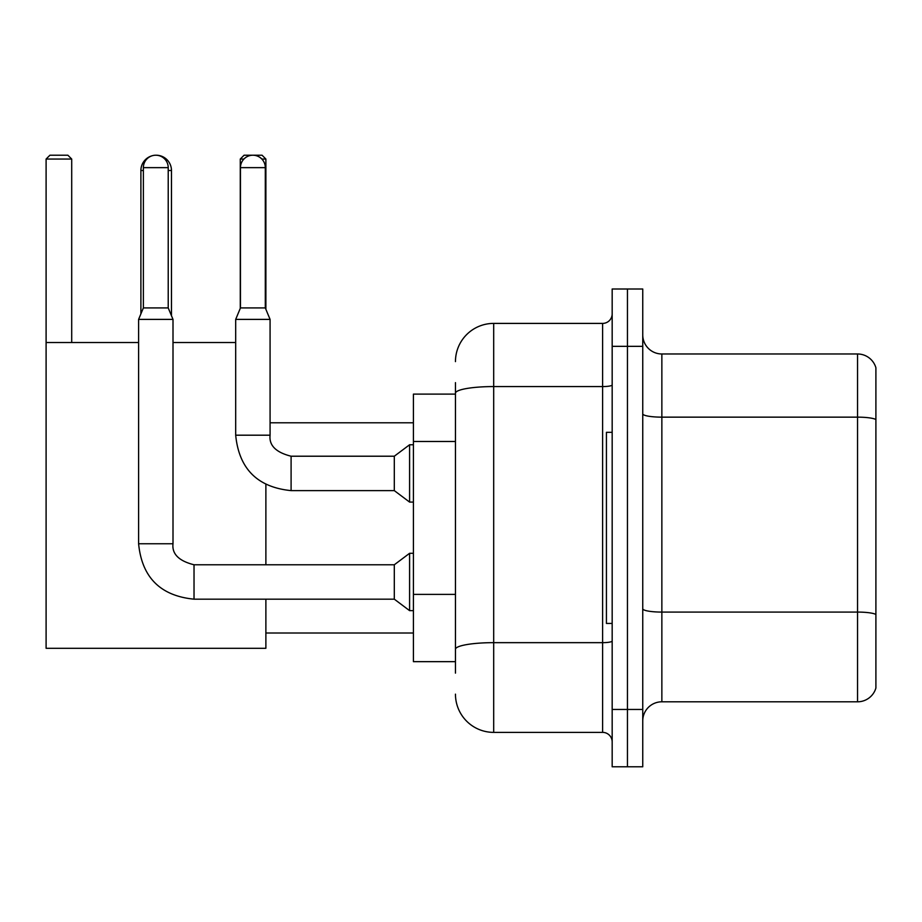 <?xml version="1.0" encoding="UTF-8"?>
<svg xmlns="http://www.w3.org/2000/svg" width="922" height="922" viewBox="0 0 922 922"><rect width="100%" height="100%" fill="white"/><g stroke="black" fill="none" stroke-linecap="round" stroke-linejoin="round"><path stroke-width="1.38" d="M455.456 394.109L413.413 394.109L413.413 661.662L455.456 661.662M455.456 673.129L455.456 382.642M612.173 709.444L612.173 766.781L627.456 766.781L627.456 709.444L627.456 766.781L642.749 766.781L642.749 709.444L627.456 709.444L627.456 346.338L627.456 709.444L612.173 709.444L612.173 346.338L627.456 346.338L627.456 289.001L627.456 346.338L642.749 346.338L642.749 709.444M642.749 346.338L642.749 289.001L612.173 289.001L612.173 346.338M455.456 361.62A38.217 38.217 0 0 1 493.685 323.403L493.685 732.379L602.608 732.379L602.608 323.403A9.554 9.554 0 0 0 612.173 313.849M493.685 323.403L602.608 323.403M455.456 430.021L455.456 393.21A38.217 6.638 180 0 1 493.685 386.572L602.608 386.572A9.554 1.66 0 0 0 612.173 384.912M612.173 741.933A9.554 9.554 0 0 0 602.608 732.379M493.685 732.379A38.217 38.217 0 0 1 455.456 694.151M642.749 720.912A19.108 19.108 0 0 1 661.858 701.803L857.552 701.803L857.552 353.979L661.858 353.979A19.108 19.108 0 0 1 642.749 334.87A19.108 19.108 0 0 0 661.858 353.979L661.858 701.803M875.9 367.74A19.108 19.108 0 0 0 857.552 353.979A19.108 19.108 0 0 1 875.9 367.74L875.9 688.043A19.108 19.108 0 0 1 857.552 701.803M140.893 313.883L140.893 170.512A15.294 15.294 0 0 1 152.372 155.703M155.979 155.23A15.294 15.294 0 0 1 156.175 155.219A15.294 15.294 0 0 1 171.469 170.512L168.219 170.512M171.469 315.716L171.469 170.512M265.882 599.173L265.882 648.293L46.1 648.293L46.1 159.045L49.926 155.219L67.882 155.219L71.709 159.045L46.1 159.045M71.709 342.511L71.709 159.045M46.1 342.511L138.6 342.511M173.002 342.511L235.686 342.511M265.882 564.771L265.882 484.546M243.915 159.045L240.273 159.045L244.088 155.219L262.055 155.219L265.882 159.045L265.882 309.296M265.882 159.045L261.848 159.045M240.273 159.045L240.273 308.374M612.173 432.337L606.434 432.337L606.434 623.445L612.173 623.445M168.219 307.925L143.371 307.925L143.371 167.643A12.424 12.424 0 0 1 155.795 155.219A12.424 12.424 0 0 1 168.219 167.643L168.219 307.925L173.002 319.392L173.002 543.75C171.838 553.949 178.845 560.956 194.023 564.771L194.023 599.173C160.393 595.854 141.919 577.379 138.6 543.75L138.6 319.392L173.002 319.392M194.023 564.771L394.305 564.771L394.305 599.173L194.023 599.173C160.393 595.854 141.919 577.379 138.6 543.75L173.002 543.75C171.838 553.949 178.845 560.956 194.023 564.771C178.845 560.956 171.838 553.949 173.002 543.75C171.838 553.949 178.845 560.956 194.023 564.771C178.845 560.956 171.838 553.949 173.002 543.75M394.305 564.771L409.587 553.304L409.587 610.641L413.413 610.641M265.305 307.925L240.458 307.925L240.458 167.643A12.424 12.424 0 0 1 252.882 155.219A12.424 12.424 0 0 1 265.305 167.643L265.305 307.925L270.077 319.392L235.686 319.392L235.686 435.196L270.042 435.196M270.077 319.392L270.077 435.196C268.924 445.395 275.932 452.402 291.098 456.217C275.932 452.402 268.924 445.395 270.077 435.196C268.924 445.395 275.932 452.402 291.098 456.217C275.932 452.402 268.924 445.395 270.077 435.196C268.924 445.395 275.932 452.402 291.098 456.217L394.305 456.217L394.305 490.619L291.098 490.619L291.098 456.252M394.305 456.217L409.587 444.761L409.587 502.087L413.413 502.087M455.456 441.488L413.413 441.488M455.456 594.379L413.413 594.379M612.173 640.997A9.554 1.66 0 0 1 602.608 642.657L493.685 642.657A38.217 6.638 180 0 0 455.456 649.295M875.9 419.533A19.108 3.319 180 0 0 857.552 417.147L661.858 417.147A19.108 3.319 0 0 1 642.749 413.828M875.9 614.467A19.108 3.319 180 0 0 857.552 612.081L661.858 612.081A19.108 3.319 -0 0 1 642.749 608.762M143.371 170.512L140.893 170.512M143.371 167.643L168.219 167.643M240.458 167.643L265.305 167.643M265.882 632.999L413.413 632.999M270.077 422.783L413.413 422.783M138.6 543.75C141.919 577.379 160.393 595.854 194.023 599.173C160.393 595.854 141.919 577.379 138.6 543.75C141.919 577.379 160.393 595.854 194.023 599.173M394.305 599.173L409.587 610.641M409.587 553.304L413.413 553.304M143.371 307.925L138.6 319.392M235.686 435.196C239.005 468.825 257.48 487.3 291.098 490.619C257.48 487.3 239.005 468.825 235.686 435.196C239.005 468.825 257.48 487.3 291.098 490.619C257.48 487.3 239.005 468.825 235.686 435.196C239.005 468.825 257.48 487.3 291.098 490.619M394.305 490.619L409.587 502.087M240.458 307.925L235.686 319.392M409.587 444.761L413.413 444.761"/></g></svg>
